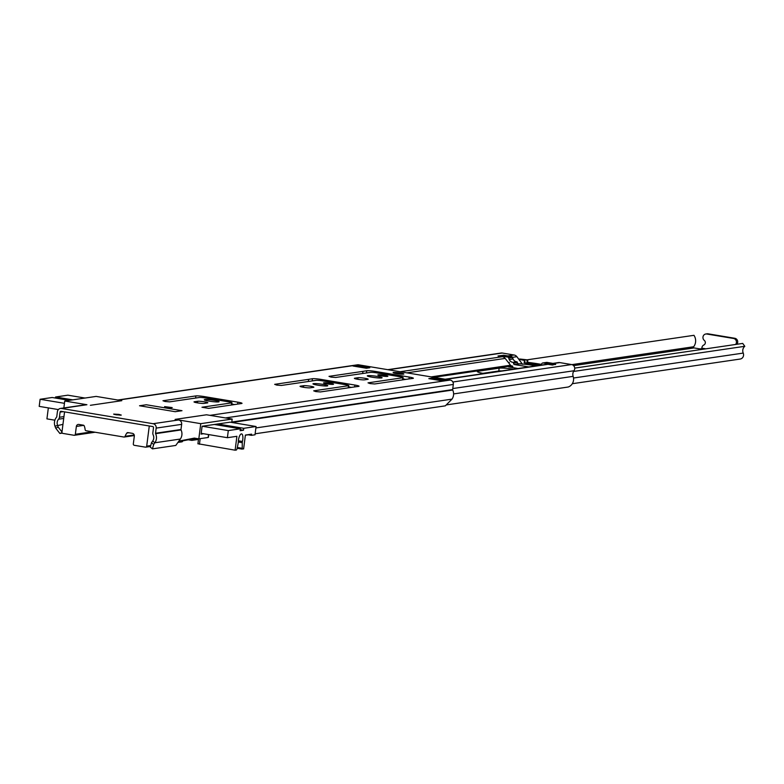 <?xml version="1.0" encoding="UTF-8"?>
<svg xmlns="http://www.w3.org/2000/svg" width="784" height="784" viewBox="0 0 784 784"><rect width="100%" height="100%" fill="white"/><g stroke="black" fill="none" stroke-linecap="round" stroke-linejoin="round"><path stroke-width="1.18" d="M116.11 414.785L121.285 415.079L118.825 414.393L113.651 414.099L116.11 414.785M167.041 407.308L172.225 407.592L164.591 406.622L167.041 407.308M165.022 401.496L162.954 400.751L195.892 395.91A6.497 0.666 -172.7 0 1 204.203 396.577L237.875 402.172A6.497 0.666 -172.7 0 1 242.021 403.339A6.497 0.666 -172.7 0 1 241.599 403.515L208.662 408.356L201.968 407.239L231.682 402.878A4.812 0.49 7.3 0 0 231.995 402.741A4.812 0.49 7.3 0 0 228.928 401.888L205.506 397.988A4.812 0.49 7.3 0 0 199.352 397.498L169.638 401.859L165.022 401.496M197.392 402.849A5.292 0.539 -172.7 0 1 194.011 401.898A5.292 0.539 -172.7 0 1 194.354 401.761L197.666 401.271A5.292 0.539 -172.7 0 1 203.556 401.673A5.292 0.539 -172.7 0 1 207.819 402.76A5.292 0.539 -172.7 0 1 207.476 402.907L204.163 403.388A5.292 0.539 -172.7 0 1 197.392 402.849M214.326 400.359A7.458 0.764 -172.7 0 1 219.099 401.692A7.458 0.764 -172.7 0 1 209.063 401.134A7.458 0.764 -172.7 0 1 204.301 399.801A7.458 0.764 -172.7 0 1 214.326 400.359M276.742 385.081L274.674 384.336L308.602 379.348A6.497 0.666 7.3 0 0 308.651 379.348L312.444 378.721A6.497 0.666 -172.7 0 1 320.803 379.378L354.897 385.052A6.497 0.666 -172.7 0 1 359.043 386.218A6.497 0.666 -172.7 0 1 358.582 386.394L354.358 386.953A6.497 0.666 7.3 0 0 354.319 386.963L320.382 391.941L315.766 391.569L313.688 390.834L348.498 385.718A4.812 0.49 7.3 0 0 348.811 385.591A4.812 0.49 7.3 0 0 345.734 384.728L322.322 380.828A4.812 0.49 7.3 0 0 316.168 380.338L281.358 385.454L276.742 385.081M331.073 377.104L329.006 376.359L362.933 371.371A6.497 0.666 7.3 0 0 362.982 371.361L366.775 370.744A6.497 0.666 -172.7 0 1 375.134 371.4L409.228 377.075A6.497 0.666 -172.7 0 1 413.374 378.231A6.497 0.666 -172.7 0 1 412.913 378.417L408.689 378.966A6.497 0.666 7.3 0 0 408.65 378.976L374.713 383.964L370.097 383.592L368.019 382.847L402.829 377.731A4.812 0.49 7.3 0 0 403.143 377.604A4.812 0.49 7.3 0 0 400.065 376.741L376.653 372.851A4.812 0.49 7.3 0 0 370.499 372.361L335.689 377.467L331.073 377.104M303.428 387.276A5.292 0.539 -172.7 0 1 300.047 386.326A5.292 0.539 -172.7 0 1 300.39 386.179L303.702 385.699A5.292 0.539 -172.7 0 1 309.592 386.1A5.292 0.539 -172.7 0 1 313.855 387.188A5.292 0.539 -172.7 0 1 313.512 387.325L310.199 387.815A5.292 0.539 -172.7 0 1 303.428 387.276M322.988 384.395A7.458 0.764 -172.7 0 1 327.761 385.728A7.458 0.764 -172.7 0 1 317.726 385.169A7.458 0.764 -172.7 0 1 312.963 383.837A7.458 0.764 -172.7 0 1 322.988 384.395M330.289 383.327A5.047 0.519 -172.7 0 1 333.523 384.229A5.047 0.519 -172.7 0 1 326.732 383.846A5.047 0.519 -172.7 0 1 323.498 382.945A5.047 0.519 -172.7 0 1 330.289 383.327M357.759 379.289A5.292 0.539 -172.7 0 1 354.378 378.349A5.292 0.539 -172.7 0 1 354.721 378.202L358.033 377.712A5.292 0.539 -172.7 0 1 363.923 378.123A5.292 0.539 -172.7 0 1 368.186 379.201A5.292 0.539 -172.7 0 1 367.843 379.348L364.531 379.838A5.292 0.539 -172.7 0 1 357.759 379.289M377.32 376.418A7.458 0.764 -172.7 0 1 382.092 377.751A7.458 0.764 -172.7 0 1 372.057 377.192A7.458 0.764 -172.7 0 1 367.294 375.859A7.458 0.764 -172.7 0 1 377.32 376.418M384.621 375.35A5.047 0.519 -172.7 0 1 387.855 376.251A5.047 0.519 -172.7 0 1 381.063 375.869A5.047 0.519 -172.7 0 1 377.829 374.968A5.047 0.519 -172.7 0 1 384.621 375.35M400.369 373.027A5.41 0.559 -172.7 0 1 403.829 373.997A5.41 0.559 -172.7 0 1 396.557 373.596A5.41 0.559 -172.7 0 1 393.098 372.625A5.41 0.559 -172.7 0 1 400.369 373.027M432.229 378.133L445.606 380.358L442.205 380.857L428.828 378.633L432.229 378.133L432.092 379.172M366.393 368.245L353.016 366.02L356.416 365.52L369.793 367.745L366.393 368.245M175.204 411.698L139.532 405.759L146.324 404.76L181.996 410.698L175.204 411.698L181.996 410.698L146.324 404.76L139.532 405.759L175.204 411.698M208.524 434.561L208.152 437.482L198.813 438.854L200.763 423.664L232.172 419.048L206.525 414.785L175.116 419.391L178.566 419.969A3.851 3.597 81.6 0 1 181.653 424.36L180.986 429.505A0.725 0.676 -98.4 0 0 181.055 429.936A8.663 8.085 81.6 0 1 180.34 439.04L175.792 445.439L152.439 448.869L150.283 447.096L151.528 442.676L153.684 444.44L152.439 448.869M200.763 423.664L175.116 419.391L206.525 414.785L209.975 415.353A3.851 3.597 81.6 0 1 209.985 415.353L450.222 380.064A3.851 3.597 81.6 0 1 453.309 384.454L452.642 389.599A0.725 0.676 -98.4 0 0 452.711 390.03A8.663 8.085 81.6 0 1 451.996 399.134L445.322 405.847L255.133 433.787M117.816 400.016L357.543 364.805A3.851 3.597 81.6 0 1 358.582 364.815L450.222 380.064M63.857 407.945L64.739 401.026L96.148 396.41L121.794 400.683L90.385 405.299L121.794 400.683L118.335 400.105L358.582 364.815M64.739 401.026L86.926 404.72A3.851 3.597 -98.4 0 0 85.887 404.711L60.417 408.454A3.851 3.597 81.6 0 1 61.466 408.464L153.105 423.713A3.851 3.597 81.6 0 1 156.183 428.103L155.526 433.248A0.725 0.676 -98.4 0 0 155.595 433.679A8.663 8.085 81.6 0 1 154.869 442.774L153.684 444.44M402.966 378.937L405.749 379.407M348.635 386.924L351.418 387.384M231.829 404.083L234.612 404.544M62.014 432.611L59.858 433.464L55.693 428.133L58.212 427.143L57.497 425.163A5.772 5.39 81.6 0 1 58.565 419.195A3.606 3.371 -98.4 0 0 59.427 417.255L60.084 412.11A0.96 0.902 81.6 0 1 61.093 411.306L152.733 426.555A0.96 0.902 81.6 0 1 153.507 427.652L152.851 432.807A3.606 3.371 -98.4 0 0 153.184 434.944A5.772 5.39 81.6 0 1 152.704 441.01L151.528 442.676M245.372 435.218L248.224 434.797M59.858 433.464L62.318 433.101M55.693 428.133L54.978 426.153A8.663 8.085 81.6 0 1 56.575 417.196A0.725 0.676 -98.4 0 0 56.752 416.814L57.408 411.669A3.851 3.597 81.6 0 1 60.417 408.454M58.212 427.143L61.975 431.964M441.715 380.779L444.626 380.348A3.606 3.371 81.6 0 1 445.606 380.358M356.416 365.52A3.606 3.371 81.6 0 1 358.641 366.951M230.104 422.184L202.096 426.261L201.086 434.091L203.536 433.728M232.172 419.048L231.731 422.458M197.078 438.56L192.962 439.363A1.205 1.127 81.6 0 1 191.698 440.363L188.268 439.785M181.516 441.853A1.205 1.127 -98.4 0 0 182.78 440.853L195.745 438.334M92.365 431.778L75.342 434.287L76.352 426.447A2.401 2.244 81.6 0 1 78.88 424.448L83.369 425.193A1.205 1.127 81.6 0 1 84.251 425.947A13.73 12.828 -98.4 0 1 85.133 429.661A1.205 1.127 81.6 0 0 86.103 430.739L123.901 437.031A1.205 1.127 81.6 0 0 124.225 437.031L134.338 435.551M75.342 434.287A1.205 1.127 81.6 0 1 74.078 435.287L62.926 433.425A1.205 1.127 81.6 0 1 61.965 432.053L64.553 411.884L149.283 425.986L146.696 446.155A1.205 1.127 81.6 0 1 145.432 447.154L134.28 445.302A1.205 1.127 81.6 0 1 133.319 443.93L134.319 436.1A2.401 2.244 81.6 0 0 132.398 433.356L127.91 432.611A1.205 1.127 81.6 0 0 126.871 433.042A13.73 12.828 -98.4 0 0 125.097 436.316A1.205 1.127 81.6 0 1 124.225 437.031M198.813 438.854L194.354 438.109L178.86 441.118M197.695 438.668L192.962 439.363M182.78 440.853L178.615 441.47M85.044 398.047L67.875 395.185L55.566 396.998L72.736 399.85M69.335 400.35L52.165 397.498L40.111 399.272L64.445 403.319M58.349 409.571L39.2 406.386L40.111 399.272M54.88 420.195L46.932 418.872L48.334 407.905M55.429 398.037L55.566 396.998M202.223 426.241L228.311 430.583L227.399 437.697L236.905 436.306L235.122 450.192L236.464 449.987L237.003 448.997L238.169 443.274A2.401 0.823 -80.6 0 0 238.307 442.058A6.135 2.097 -80.6 0 1 238.434 440.275A6.135 2.097 -80.6 0 1 241.609 433.905A6.135 2.097 -80.6 0 1 242.766 439.638A6.135 2.097 -80.6 0 1 242.432 441.451L238.375 440.775M238.307 442.009L242.266 442.666A2.401 0.823 -80.6 0 1 242.305 442.166A2.401 0.823 -80.6 0 1 242.432 441.451M228.311 430.583L240.365 428.809L214.277 424.467M217.668 423.968L243.755 428.309L256.064 426.506L229.977 422.164M242.266 442.666L242.227 449.134L237.14 448.281L243.618 448.938L245.392 435.061L251.586 434.15L251.439 435.336L247.724 434.718M251.439 435.336L255.006 434.806L256.064 426.506M243.755 428.309L243.51 430.21L240.12 430.71L240.365 428.809M243.51 430.21L240.257 429.671M227.399 437.697L201.184 433.336M235.122 450.192L198.068 443.754M513.471 369.195A12.142 1.245 7.3 0 0 499.153 368.147L478.103 371.244A12.142 1.245 7.3 0 0 477.319 371.577A12.142 1.245 7.3 0 0 483.885 373.537M400.134 371.724L502.358 356.71A4.812 4.498 81.6 0 1 505.17 358.415L510.531 365.226A1.862 1.744 -98.4 0 0 511.619 365.893L512.677 366.197L508.444 366.843L518.038 368.529M445.185 379.221L546.762 364.305A4.812 4.498 81.6 0 1 548.065 364.315L552.416 365.04L555.513 364.276M502.358 356.71L498.007 355.985L502.201 355.407M482.826 373.341L498.791 370.999A12.142 1.245 -172.7 0 1 501.789 370.91M552.926 363.394L558.473 362.58A4.812 4.498 81.6 0 1 559.786 362.6L571.595 364.56A3.851 3.597 81.6 0 1 573.976 370.754A6.017 5.615 -98.4 0 0 573.143 376.359A8.418 7.86 81.6 0 1 568.175 387.022L446.331 404.916M387.786 369.676L501.211 353.016A3.851 3.597 81.6 0 1 502.25 353.025L514.069 354.995A4.812 4.498 81.6 0 1 516.891 356.691L522.507 364.295M551.74 364.932A1.441 1.352 -98.4 0 0 550.78 364.237L543.155 362.972A1.441 1.352 -98.4 0 0 541.842 363.59A11.064 10.339 81.6 0 1 540.98 364.815A4.812 4.498 81.6 0 1 540.617 365.207M503.034 355.348A1.441 1.352 81.6 0 1 503.808 355.24L511.433 356.504A1.441 1.352 81.6 0 1 512.54 357.533A11.064 10.339 -98.4 0 0 513.059 358.974A4.812 4.498 -98.4 0 0 516.519 361.767L516.823 361.816A0.725 0.676 81.6 0 1 517.401 362.639L513.579 363.208A1.205 1.127 -98.4 0 0 514.539 364.58L528.788 366.941M513.579 363.208A0.725 0.676 -98.4 0 0 513.001 362.375L516.823 361.816M516.519 361.767L513.001 362.375M512.707 362.326A4.812 4.498 81.6 0 1 509.237 359.533A11.064 10.339 81.6 0 1 508.718 358.092A1.441 1.352 -98.4 0 0 507.611 357.063L499.986 355.799A1.441 1.352 -98.4 0 0 498.898 356.132M517.401 362.639A1.205 1.127 -98.4 0 0 517.616 363.541L519.302 363.874A11.897 1.215 -172.7 0 1 535.688 365.932M546.213 362.522A1.441 1.352 81.6 0 1 546.977 362.404L554.602 363.678A1.441 1.352 81.6 0 1 555.66 364.56M541.215 364.511A31.272 3.205 7.3 0 0 526.995 362.394L527.573 362.316A32.81 3.361 -172.7 0 1 541.332 364.354M539.588 365.354A44.796 4.596 -172.7 0 1 524.731 362.727L524.173 362.816A46.334 4.753 -172.7 0 0 534.502 364.707L535.011 364.795A46.334 4.753 -172.7 0 0 539.049 365.442M524.947 361.071L523.879 360.317L524.947 361.071L524.731 362.727M524.437 360.238A44.796 4.596 -172.7 0 1 523.124 359.954L522.252 359.65L524.339 359.67A31.272 3.205 -172.7 0 1 526.515 359.925L527.113 359.846A32.81 3.361 7.3 0 0 520.243 359.072L518.704 359.043M527.113 359.846L527.789 360.65L527.201 360.738L526.515 359.925M527.201 360.738L526.995 362.394M541.048 364.727A31.272 3.205 7.3 0 0 528.935 362.884L540.705 365.119M524.378 361.15L524.173 362.816M519.175 359.827L519.469 359.366A46.334 4.753 7.3 0 0 523.879 360.317M519.469 359.366L519.371 360.13M527.789 360.65L527.573 362.316M540.088 365.285L530.229 363.786M508.434 362.561L509.384 362.424M527.034 359.836L693.958 335.317A9.339 8.722 -98.4 0 1 693.644 346.753A0.725 0.676 81.6 0 0 694.075 347.929L699.651 348.86L701.553 348.792L701.837 348.165L705.874 348.841M574.701 368.108L742.713 343.421L744.8 346.303A5.723 5.351 -98.4 0 0 743.222 353.084A4.332 4.047 81.6 0 1 740.155 359.052L572.31 383.709M573.535 371.459L744.8 346.303M701.837 348.165L701.896 347.743A3.606 3.371 81.6 0 1 703.865 344.97A2.646 2.47 -98.4 0 0 704.326 340.432A3.606 3.371 81.6 0 1 705.786 334.004L707.06 333.808A3.606 3.371 81.6 0 1 708.04 333.817L734.804 338.276A3.606 3.371 81.6 0 1 736.862 344.284M705.786 334.004A3.606 3.371 81.6 0 1 706.766 334.013L733.53 338.463A3.606 3.371 81.6 0 1 735.588 344.47M61.466 408.464L86.926 404.72M153.105 423.713L178.566 419.969M231.848 422.478L452.711 390.03M255.888 427.937L451.996 399.134M231.78 422.047L452.642 389.599M225.439 417.931L453.309 384.454M54.978 426.153L62.955 424.36M58.565 419.195L63.71 418.44M59.427 417.255L63.945 416.598M60.084 412.11L63.181 411.659M152.704 441.01L154.869 442.774L180.34 439.04M155.595 433.679L181.055 429.936M155.526 433.248L180.986 429.505M156.183 428.103L181.653 424.36M358.033 377.712L357.827 379.299M303.702 385.699L303.496 387.286M409.228 377.075L408.993 378.927M375.134 371.4L374.977 372.606M366.775 370.744L366.491 372.949M362.982 371.361L362.708 373.498M362.933 371.371L362.659 373.507M402.829 377.731L402.555 379.868M354.897 385.052L354.662 386.914M320.803 379.378L320.646 380.583M312.444 378.721L312.159 380.926M308.651 379.348L308.377 381.485M308.602 379.348L308.328 381.485M348.498 385.718L348.223 387.855M197.666 401.271L197.46 402.858M237.875 402.172L237.63 404.103M204.203 396.577L204.046 397.772M195.892 395.91L195.618 398.047M231.682 402.878L231.407 405.014M134.211 434.973L125.097 436.316M150.714 445.567L146.696 446.155M76.352 426.447L83.78 425.359M126.871 433.042L128.801 432.758M199.45 444.254L200.165 438.648M241.982 448.262L237.307 447.488M165.11 406.896L171.637 407.729M114.18 414.373L120.707 415.206M433.768 377.329L511.619 365.893M478.103 371.244L477.995 372.086M445.841 379.338L548.065 364.315M431.151 376.888L510.531 365.226M406.876 372.851L505.17 358.415M452.858 382.004L571.595 364.56M553.582 363.511L559.786 362.6M452.78 388.55L573.976 370.754M453.603 393.921L573.143 376.359M519.674 363.884L521.566 363.609M512.471 357.337L516.891 356.691M388.315 369.764L502.25 353.025M507.836 355.907L514.069 354.995M512.677 366.197L512.501 367.608M499.153 368.147L498.791 370.999M524.339 359.67L524.271 360.199M528.857 363.531L528.935 362.884M534.502 364.707L534.384 365.658M534.884 365.756L535.011 364.795M546.977 362.404L543.155 362.972M550.78 364.237L554.602 363.678M503.808 355.24L499.986 355.799M507.611 357.063L511.433 356.504M512.54 357.533L508.718 358.092M509.237 359.533L513.059 358.974M530.709 363.198L530.631 363.835M519.302 363.874L514.539 364.58M573.506 378.015L743.222 353.084M571.918 364.629L693.644 346.753M573.594 365.628L694.075 347.929M701.553 348.792L703.728 349.154M733.53 338.463L734.804 338.276M706.766 334.013L708.04 333.817M403.143 377.604L402.858 379.828M348.811 385.591L348.527 387.806M231.995 402.741L231.711 404.965M208.387 437.384L208.74 434.601M95.129 432.239L74.402 435.287M198.479 439.412L192.021 440.363M181.839 441.862L177.929 442.431M150.459 446.468L145.755 447.164M197.911 443.822L198.558 438.805M512.756 366.167L512.569 367.618M499.594 355.789L503.416 355.23M542.763 362.963L546.585 362.404"/></g></svg>
